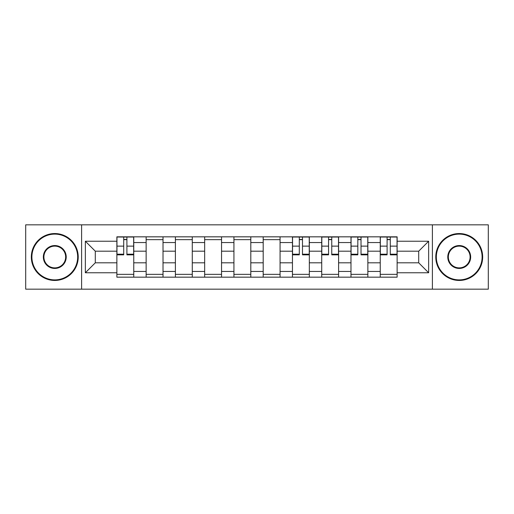 <?xml version="1.0" encoding="UTF-8"?>
<svg xmlns="http://www.w3.org/2000/svg" width="514" height="514" viewBox="0 0 514 514"><rect width="100%" height="100%" fill="white"/><g stroke="black" fill="none" stroke-linecap="round" stroke-linejoin="round"><path stroke-width="0.77" d="M432.396 289.17L488.3 289.17L488.3 224.83L25.7 224.83L25.7 289.17L432.396 289.17L432.396 224.83M146.137 277.168L146.137 242.557L133.756 242.557L133.756 277.168M133.756 242.557L133.756 236.832M146.137 242.557L146.137 236.832M163.015 236.832L163.015 277.168M175.396 277.168L175.396 236.832M192.281 236.832L192.281 277.168M204.662 277.168L204.662 236.832M221.547 236.832L221.547 277.168M233.928 277.168L233.928 236.832M250.806 236.832L250.806 277.168M263.194 277.168L263.194 236.832M280.072 236.832L280.072 277.168M292.453 277.168L292.453 236.832M309.338 236.832L309.338 277.168M321.719 277.168L321.719 236.832M338.604 236.832L338.604 277.168M350.985 277.168L350.985 236.832M367.863 236.832L367.863 277.168M380.244 277.168L380.244 236.832M380.244 262.815L367.863 262.815M350.985 262.815L338.604 262.815M321.719 262.815L309.338 262.815M292.453 262.815L280.072 262.815M263.194 262.815L250.806 262.815M233.928 262.815L221.547 262.815M204.662 262.815L192.281 262.815M175.396 262.815L163.015 262.815M146.137 262.815L133.756 262.815M380.244 251.185L367.863 251.185M350.985 251.185L338.604 251.185M321.719 251.185L309.338 251.185M292.453 251.185L280.072 251.185M263.194 251.185L250.806 251.185M233.928 251.185L221.547 251.185M204.662 251.185L192.281 251.185M175.396 251.185L163.015 251.185M146.137 251.185L133.756 251.185M95.296 262.815L116.871 262.815L116.871 251.185L95.296 251.185L95.296 262.815L85.356 272.761L85.356 241.239L116.871 241.239L116.871 251.185M397.129 251.185L397.129 262.815L418.704 262.815L418.704 251.185L397.129 251.185L397.129 236.832L116.871 236.832L116.871 241.239M397.129 241.239L428.644 241.239L428.644 272.761L397.129 272.761L397.129 262.815M116.871 262.815L116.871 277.168L397.129 277.168L397.129 272.761M116.871 272.761L85.356 272.761M81.604 289.17L81.604 224.83M133.756 274.354L116.871 274.354M123.713 239.646L126.907 239.646M163.015 274.354L146.137 274.354M146.137 239.646L163.015 239.646M192.281 274.354L175.396 274.354M175.396 239.646L192.281 239.646M221.547 274.354L204.662 274.354M204.662 239.646L221.547 239.646M250.806 274.354L233.928 274.354M233.928 239.646L250.806 239.646M280.072 274.354L263.194 274.354M263.194 239.646L280.072 239.646M309.338 274.354L292.453 274.354M299.302 239.646L302.489 239.646M338.604 274.354L321.719 274.354M328.568 239.646L331.755 239.646M367.863 274.354L350.985 274.354M357.828 239.646L361.021 239.646M397.129 274.354L380.244 274.354M387.093 239.646L390.287 239.646M85.356 241.239L95.296 251.185M418.704 262.815L428.644 272.761M418.704 251.185L428.644 241.239M126.907 254.841L126.907 237.025L133.659 237.025L133.659 254.841L126.907 254.841M123.713 239.46L126.907 239.46M123.713 237.025L116.961 237.025L116.961 254.841L123.713 254.841L123.713 237.025L126.907 237.025M54.78 279.886A22.886 22.886 0 0 0 77.665 257A22.886 22.886 0 0 0 54.78 234.114A22.886 22.886 0 0 0 31.894 257A22.886 22.886 0 0 0 54.78 279.886M54.78 233.549A23.451 23.451 0 0 1 78.224 257A23.451 23.451 0 0 1 54.78 280.451A23.451 23.451 0 0 1 31.328 257A23.451 23.451 0 0 1 54.78 233.549M54.78 268.443A11.443 11.443 0 0 1 43.337 257A11.443 11.443 0 0 1 54.78 245.557A11.443 11.443 0 0 1 66.222 257A11.443 11.443 0 0 1 54.78 268.443M54.78 246.122A10.878 10.878 0 0 0 43.896 257A10.878 10.878 0 0 0 54.78 267.878A10.878 10.878 0 0 0 65.657 257A10.878 10.878 0 0 0 54.78 246.122M459.22 279.886A22.886 22.886 0 0 0 482.106 257A22.886 22.886 0 0 0 459.22 234.114A22.886 22.886 0 0 0 436.335 257A22.886 22.886 0 0 0 459.22 279.886M459.22 233.549A23.451 23.451 0 0 1 482.672 257A23.451 23.451 0 0 1 459.22 280.451A23.451 23.451 0 0 1 435.776 257A23.451 23.451 0 0 1 459.22 233.549M459.22 268.443A11.443 11.443 0 0 1 447.778 257A11.443 11.443 0 0 1 459.22 245.557A11.443 11.443 0 0 1 470.663 257A11.443 11.443 0 0 1 459.22 268.443M459.22 246.122A10.878 10.878 0 0 0 448.343 257A10.878 10.878 0 0 0 459.22 267.878A10.878 10.878 0 0 0 470.104 257A10.878 10.878 0 0 0 459.22 246.122M302.489 254.841L302.489 237.025L309.242 237.025L309.242 254.841L302.489 254.841M299.302 239.46L302.489 239.46M299.302 237.025L292.55 237.025L292.55 254.841L299.302 254.841L299.302 237.025L302.489 237.025M331.755 254.841L331.755 237.025L338.508 237.025L338.508 254.841L331.755 254.841M328.568 239.46L331.755 239.46M328.568 237.025L321.815 237.025L321.815 254.841L328.568 254.841L328.568 237.025L331.755 237.025M361.021 254.841L361.021 237.025L367.773 237.025L367.773 254.841L361.021 254.841M357.828 239.46L361.021 239.46M357.828 237.025L351.075 237.025L351.075 254.841L357.828 254.841L357.828 237.025L361.021 237.025M390.287 254.841L390.287 237.025L397.039 237.025L397.039 254.841L390.287 254.841M387.093 239.46L390.287 239.46M387.093 237.025L380.341 237.025L380.341 254.841L387.093 254.841L387.093 237.025L390.287 237.025M350.985 242.557L338.604 242.557M321.719 242.557L309.338 242.557M292.453 242.557L280.072 242.557M263.194 242.557L250.806 242.557M233.928 242.557L221.547 242.557M204.662 242.557L192.281 242.557M175.396 242.557L163.015 242.557M380.244 242.557L367.863 242.557M350.985 271.443L338.604 271.443M321.719 271.443L309.338 271.443M292.453 271.443L280.072 271.443M263.194 271.443L250.806 271.443M233.928 271.443L221.547 271.443M204.662 271.443L192.281 271.443M175.396 271.443L163.015 271.443M146.137 271.443L133.756 271.443M380.244 271.443L367.863 271.443M126.907 254.199L133.659 254.199M126.907 246.129L133.659 246.129M116.961 254.199L123.713 254.199M116.961 246.129L123.713 246.129M302.489 254.199L309.242 254.199M302.489 246.129L309.242 246.129M292.55 254.199L299.302 254.199M292.55 246.129L299.302 246.129M331.755 254.199L338.508 254.199M331.755 246.129L338.508 246.129M321.815 254.199L328.568 254.199M321.815 246.129L328.568 246.129M361.021 254.199L367.773 254.199M361.021 246.129L367.773 246.129M351.075 254.199L357.828 254.199M351.075 246.129L357.828 246.129M390.287 254.199L397.039 254.199M390.287 246.129L397.039 246.129M380.341 254.199L387.093 254.199M380.341 246.129L387.093 246.129"/></g></svg>

